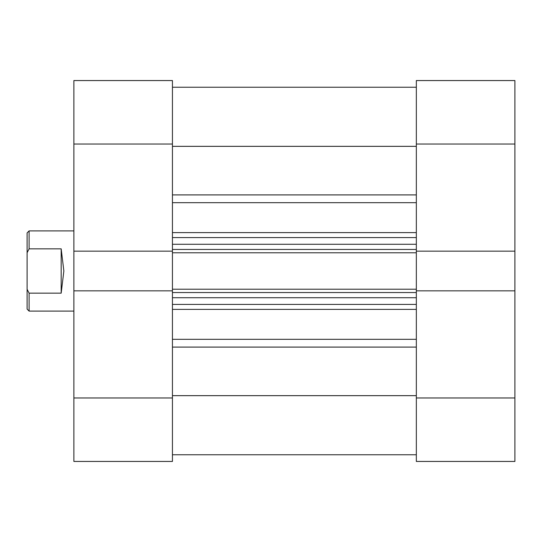 <?xml version="1.0" encoding="UTF-8"?>
<svg xmlns="http://www.w3.org/2000/svg" width="542" height="542" viewBox="0 0 542 542"><rect width="100%" height="100%" fill="white"/><g stroke="black" fill="none" stroke-linecap="round" stroke-linejoin="round"><path stroke-width="0.81" d="M172.437 397.963L172.437 461.445L73.875 461.445L73.875 397.963L172.437 397.963L172.437 289.211L416.337 289.211L416.337 397.963L514.9 397.963L514.9 461.445L416.337 461.445L416.337 397.963M416.337 144.036L416.337 80.555L514.9 80.555L514.9 144.036L416.337 144.036L416.337 252.789L172.437 252.789L172.437 289.211M172.437 252.789L172.437 144.036L73.875 144.036L73.875 80.555L172.437 80.555L172.437 144.036M416.337 252.789L416.337 289.211M172.437 146.347L416.337 146.347M172.437 395.653L416.337 395.653M172.437 87.242L416.337 87.242L172.437 87.242M416.337 304.414L172.437 304.414M172.437 237.586L416.337 237.586M416.337 454.758L172.437 454.758L416.337 454.758M514.9 144.036L514.9 397.963M416.337 251.156L514.9 251.156M514.9 290.844L416.337 290.844M73.875 230.906L29.105 230.906L29.105 248.839L61.178 248.839L63.854 271L61.178 293.161L29.105 293.161L29.105 311.094L73.875 311.094M29.105 311.094L27.1 309.089L27.1 232.911L29.105 230.906M29.105 293.161L27.1 289.286M27.1 252.714L29.105 248.839M61.178 293.161L61.178 248.839M73.875 397.963L73.875 144.036M172.437 290.844L73.875 290.844M73.875 251.156L172.437 251.156M172.437 194.91L416.337 194.91M172.437 339.326L416.337 339.326M416.337 309.387L172.437 309.387M416.337 347.09L172.437 347.09M172.437 232.613L416.337 232.613M416.337 202.674L172.437 202.674M416.337 292.551L172.437 292.551M172.437 297.727L416.337 297.727M172.437 249.449L416.337 249.449M416.337 244.273L172.437 244.273"/></g></svg>
